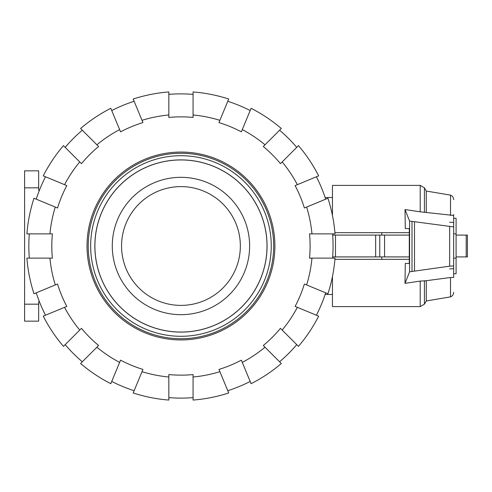 <?xml version="1.0" encoding="UTF-8"?>
<svg xmlns="http://www.w3.org/2000/svg" width="492" height="492" viewBox="0 0 492 492"><rect width="100%" height="100%" fill="white"/><g stroke="black" fill="none" stroke-linecap="round" stroke-linejoin="round"><path stroke-width="0.74" d="M381.817 256.91L381.817 259.333M453.661 258.122L456.09 258.122L456.09 273.706L453.661 273.706M453.661 233.878L456.09 233.878L456.09 258.122M409.295 235.09L332.672 235.09M332.672 256.91L409.295 256.91M381.817 232.667L381.817 235.09M453.661 218.294L456.09 218.294L456.09 233.878M379.75 256.91L379.75 235.09M375.654 256.91L375.654 235.09M335.464 256.91L335.464 235.09M467.4 235.09L467.4 256.91L467.4 235.09L467.4 256.91L467.4 235.09L456.09 235.09M456.09 256.91L467.4 256.91M405.303 228.546L409.295 228.546L405.303 228.546L405.021 209.555L420.217 211.812L420.217 185.398L332.457 185.398L332.457 215.545M409.295 259.333L334.911 259.333M449.657 222.218L453.661 222.445M405.303 263.454L409.295 263.454L405.303 263.454L404.996 283.355L409.584 271.799L449.657 266.184L453.661 265.951L453.661 277.457L450.518 277.488L426.275 280.717L420.217 281.092L404.996 283.355M409.295 228.546L409.295 263.454M409.584 271.799L409.584 221.062L405.021 209.555M453.661 268.693L449.657 268.927M420.217 211.812L453.661 215.459L453.661 226.91L409.584 221.062M449.657 266.184L449.657 226.677M453.661 265.951L453.661 226.91M414.51 270.944L414.51 221.917M334.911 232.667L409.295 232.667M450.518 215.422L450.518 195.127L426.275 191.044L426.275 212.193M332.457 276.455L332.457 306.602L420.217 306.602L420.217 281.092M453.661 277.457L453.661 276.541M450.518 277.488L450.518 296.873C452.505 296.012 453.556 294.499 453.661 292.334M426.275 280.717L426.275 300.956L424.418 304.179L420.217 306.602M453.661 214.543L453.661 215.459M94.901 246A86.057 86.057 0 0 1 180.951 159.943A86.057 86.057 0 0 1 267.008 246A86.057 86.057 0 0 1 180.951 332.057A86.057 86.057 0 0 1 94.901 246M112.281 246A68.677 68.677 0 0 1 180.951 177.323A68.677 68.677 0 0 1 249.628 246A68.677 68.677 0 0 1 180.951 314.677A68.677 68.677 0 0 1 112.281 246M180.951 305.391A59.391 59.391 0 0 0 240.342 246A59.391 59.391 0 0 0 180.951 186.609A59.391 59.391 0 0 0 121.561 246A59.391 59.391 0 0 0 180.951 305.391M94.851 246A86.106 86.106 0 0 1 180.951 159.894A86.106 86.106 0 0 1 267.058 246A86.106 86.106 0 0 1 180.951 332.106A86.106 86.106 0 0 1 94.851 246M88.234 246A92.724 92.724 0 0 0 180.951 338.724A92.724 92.724 0 0 0 273.675 246A92.724 92.724 0 0 0 180.951 153.276A92.724 92.724 0 0 0 88.234 246A92.724 92.724 0 0 1 180.951 153.276A92.724 92.724 0 0 1 273.675 246A92.724 92.724 0 0 1 180.951 338.724A92.724 92.724 0 0 1 88.234 246M29.323 258.122A152.114 152.114 0 0 1 29.323 233.878M49.944 258.122L26.894 258.122A154.537 154.537 0 0 0 33.985 293.761L55.282 284.936A131.567 131.567 0 0 1 49.944 258.122L52.38 258.122A129.144 129.144 0 0 1 52.38 233.878L49.944 233.878A131.567 131.567 0 0 1 55.282 207.064L33.985 198.239A154.537 154.537 0 0 0 26.894 233.878L49.944 233.878M332.58 233.878A152.114 152.114 0 0 1 332.58 258.122M311.959 233.878L335.015 233.878A154.537 154.537 0 0 0 327.924 198.239L306.627 207.064A131.567 131.567 0 0 1 311.959 233.878L309.529 233.878A129.144 129.144 0 0 1 309.529 258.122L311.959 258.122A131.567 131.567 0 0 1 306.627 284.936L327.924 293.761A154.537 154.537 0 0 0 335.015 258.122L311.959 258.122M87.022 246A93.935 93.935 0 0 1 180.951 152.065A93.935 93.935 0 0 1 274.887 246A93.935 93.935 0 0 1 180.951 339.935A93.935 93.935 0 0 1 87.022 246M325.679 292.826A152.114 152.114 0 0 1 316.399 315.224M306.627 284.936L304.376 284.007A129.144 129.144 0 0 1 295.102 306.399L297.353 307.334A131.567 131.567 0 0 1 282.162 330.064L298.459 346.368A154.537 154.537 0 0 0 318.65 316.153L297.353 307.334M316.399 176.776A152.114 152.114 0 0 1 325.679 199.174M297.353 184.666L318.65 175.847A154.537 154.537 0 0 0 298.459 145.632L282.162 161.936A131.567 131.567 0 0 1 297.353 184.666L295.102 185.601A129.144 129.144 0 0 1 304.376 207.993L306.627 207.064M296.744 344.646A152.114 152.114 0 0 1 279.597 361.786M282.162 330.064L280.44 328.342A129.144 129.144 0 0 1 263.3 345.482L265.022 347.204A131.567 131.567 0 0 1 242.285 362.395L251.105 383.692A154.537 154.537 0 0 0 281.319 363.508L265.022 347.204M279.597 130.214A152.114 152.114 0 0 1 296.744 147.354M265.022 144.796L281.319 128.492A154.537 154.537 0 0 0 251.105 108.308L242.285 129.605A131.567 131.567 0 0 1 265.022 144.796L263.3 146.518A129.144 129.144 0 0 1 280.44 163.658L282.162 161.936M250.176 381.448A152.114 152.114 0 0 1 227.784 390.722M242.285 362.395L241.357 360.15A129.144 129.144 0 0 1 218.958 369.424L219.893 371.675A131.567 131.567 0 0 1 193.073 377.007L193.073 400.058A154.537 154.537 0 0 0 228.712 392.973L219.893 371.675M227.784 101.278A152.114 152.114 0 0 1 250.176 110.552M219.893 120.325L228.712 99.027A154.537 154.537 0 0 0 193.073 91.942L193.073 114.993A131.567 131.567 0 0 1 219.893 120.325L218.958 122.576A129.144 129.144 0 0 1 241.357 131.85L242.285 129.605M193.073 397.628A152.114 152.114 0 0 1 168.836 397.628M193.073 377.007L193.073 374.572A129.144 129.144 0 0 1 168.836 374.572L168.836 377.007A131.567 131.567 0 0 1 142.016 371.675L133.197 392.973A154.537 154.537 0 0 0 168.836 400.058L168.836 377.007M168.836 94.372A152.114 152.114 0 0 1 193.073 94.372M168.836 114.993L168.836 91.942A154.537 154.537 0 0 0 133.197 99.027L142.016 120.325A131.567 131.567 0 0 1 168.836 114.993L168.836 117.428A129.144 129.144 0 0 1 193.073 117.428L193.073 114.993M134.125 390.722A152.114 152.114 0 0 1 111.733 381.448M142.016 371.675L142.951 369.424A129.144 129.144 0 0 1 120.552 360.15L119.624 362.395A131.567 131.567 0 0 1 96.887 347.204L80.59 363.508A154.537 154.537 0 0 0 110.798 383.692L119.624 362.395M111.733 110.552A152.114 152.114 0 0 1 134.125 101.278M119.624 129.605L110.798 108.308A154.537 154.537 0 0 0 80.59 128.492L96.887 144.796A131.567 131.567 0 0 1 119.624 129.605L120.552 131.85A129.144 129.144 0 0 1 142.951 122.576L142.016 120.325M82.305 361.786A152.114 152.114 0 0 1 65.165 344.646M96.887 347.204L98.609 345.482A129.144 129.144 0 0 1 81.469 328.342L79.747 330.064A131.567 131.567 0 0 1 64.557 307.334L43.259 316.153A154.537 154.537 0 0 0 63.45 346.368L79.747 330.064M65.165 147.354A152.114 152.114 0 0 1 82.305 130.214M79.747 161.936L63.45 145.632A154.537 154.537 0 0 0 43.259 175.847L64.557 184.666A131.567 131.567 0 0 1 79.747 161.936L81.469 163.658A129.144 129.144 0 0 1 98.609 146.518L96.887 144.796M45.504 315.224A152.114 152.114 0 0 1 36.23 292.826M64.557 307.334L66.807 306.399A129.144 129.144 0 0 1 57.527 284.007L55.282 284.936M55.282 207.064L57.527 207.993A129.144 129.144 0 0 1 66.807 185.601L64.557 184.666M36.23 199.174A152.114 152.114 0 0 1 45.504 176.776M38.659 187.821L38.659 170.853L24.6 170.853L24.6 187.821L38.659 187.821L38.659 190.244L39.428 190.244M38.659 304.179L24.6 304.179L24.6 321.147L38.659 321.147L38.659 301.756L39.428 301.756M24.6 304.179L24.6 187.821M384.578 256.91L384.578 235.09M466.188 256.91L466.188 235.09M412.007 271.295L412.007 221.56M420.217 185.398L424.418 187.821L424.418 212.212M424.418 280.692L424.418 304.179M90.657 246A90.294 90.294 0 0 0 180.951 336.294A90.294 90.294 0 0 0 271.252 246A90.294 90.294 0 0 0 180.951 155.706A90.294 90.294 0 0 0 90.657 246M325.132 294.48L332.457 294.48M325.132 197.52L332.457 197.52M426.275 191.044L424.418 187.821M450.518 296.873L426.275 300.956M450.518 195.127C452.505 195.988 453.556 197.501 453.661 199.666"/></g></svg>
